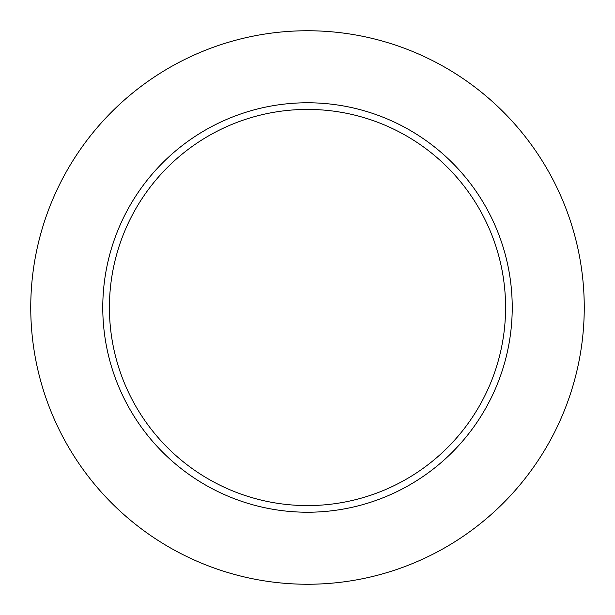 <?xml version="1.0" encoding="UTF-8"?>
<svg xmlns="http://www.w3.org/2000/svg" width="615" height="615" viewBox="0 0 615 615"><rect width="100%" height="100%" fill="white"/><g stroke="black" fill="none" stroke-linecap="round" stroke-linejoin="round"><path stroke-width="0.92" d="M584.25 307.5A276.75 276.75 0 0 0 307.5 30.75A276.75 276.75 0 0 0 30.75 307.5A276.75 276.75 0 0 0 307.5 584.25A276.75 276.75 0 0 0 584.25 307.5M512.226 307.5A204.726 204.726 0 0 0 307.5 102.774A204.726 204.726 0 0 0 102.774 307.5A204.726 204.726 0 0 0 307.5 512.226A204.726 204.726 0 0 0 512.226 307.5M505.584 307.5A198.084 198.084 0 0 0 307.5 109.416A198.084 198.084 0 0 0 109.416 307.5A198.084 198.084 0 0 0 307.5 505.584A198.084 198.084 0 0 0 505.584 307.5"/></g></svg>

